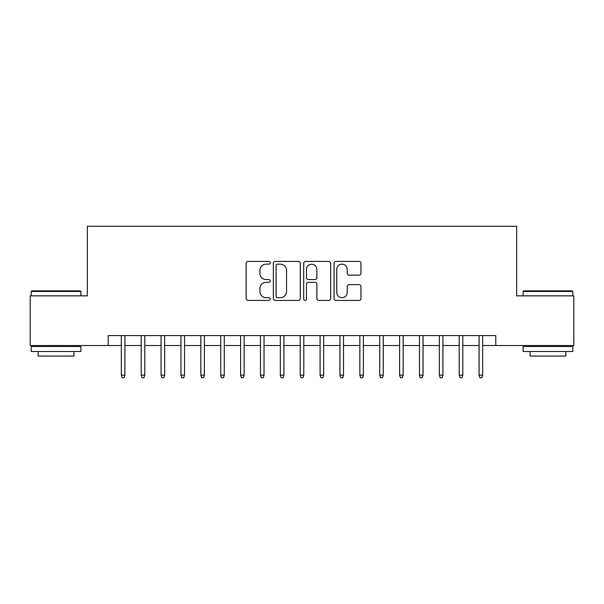 <?xml version="1.0" encoding="UTF-8"?>
<svg xmlns="http://www.w3.org/2000/svg" width="604" height="604" viewBox="0 0 604 604"><rect width="100%" height="100%" fill="white"/><g stroke="black" fill="none" stroke-linecap="round" stroke-linejoin="round"><path stroke-width="0.91" d="M270.199 262.785A1.367 1.367 0 0 0 268.833 261.419L248.108 261.419A1.948 1.948 0 0 0 246.153 263.374L246.153 298.489A1.948 1.948 0 0 0 248.108 300.445L268.833 300.445A1.367 1.367 0 0 0 270.199 299.078A1.367 1.367 0 0 0 268.833 297.712L266.153 297.712A6.244 6.244 0 0 1 259.909 291.468L259.909 288.538A6.244 6.244 0 0 1 266.153 282.294L268.833 282.294A1.367 1.367 0 0 0 270.199 280.935A1.367 1.367 0 0 0 268.833 279.569L266.153 279.569A6.244 6.244 0 0 1 259.909 273.325L259.909 270.396A6.244 6.244 0 0 1 266.153 264.152L268.833 264.152A1.367 1.367 0 0 0 270.199 262.785M359.018 275.175A1.948 1.948 0 0 0 360.966 273.227L360.966 263.374A1.948 1.948 0 0 0 359.018 261.419L335.998 261.419A1.948 1.948 0 0 0 334.042 263.374L334.042 298.489A1.948 1.948 0 0 0 335.998 300.445L359.018 300.445A1.948 1.948 0 0 0 360.966 298.489L360.966 286.59A1.948 1.948 0 0 0 359.018 284.635L349.165 284.635A1.948 1.948 0 0 0 347.209 286.59L347.209 292.495A5.217 5.217 0 0 1 341.992 297.712A5.217 5.217 0 0 1 336.775 292.495L336.775 269.369A5.217 5.217 0 0 1 341.992 264.152A5.217 5.217 0 0 1 347.209 269.369L347.209 273.227A1.948 1.948 0 0 0 349.165 275.175L359.018 275.175M108.214 345.526L30.2 345.526L30.2 295.839L87.346 295.839L87.346 226.273L516.654 226.273L516.654 295.839L573.8 295.839L573.8 345.526L495.786 345.526L495.786 335.59L108.214 335.59L108.214 345.526L121.328 345.526M300.294 263.374A1.948 1.948 0 0 0 298.338 261.419L275.318 261.419A1.948 1.948 0 0 0 273.37 263.374L273.37 298.489A1.948 1.948 0 0 0 275.318 300.445L298.338 300.445A1.948 1.948 0 0 0 300.294 298.489L300.294 263.374M305.662 261.419L328.682 261.419A1.948 1.948 0 0 1 330.63 263.374L330.63 298.489A1.948 1.948 0 0 1 328.682 300.445L318.829 300.445A1.948 1.948 0 0 1 316.873 298.489L316.873 284.25A1.948 1.948 0 0 0 314.926 282.294L308.387 282.294A1.948 1.948 0 0 0 306.439 284.25L306.439 299.078A1.367 1.367 0 0 1 305.073 300.445A1.367 1.367 0 0 1 303.706 299.078L303.706 263.374A1.948 1.948 0 0 1 305.662 261.419M124.907 345.526L141.208 345.526M144.786 345.526L161.079 345.526M164.658 345.526L180.958 345.526M184.537 345.526L200.83 345.526M204.409 345.526L220.709 345.526M224.288 345.526L240.581 345.526M244.159 345.526L260.46 345.526M264.039 345.526L280.339 345.526M283.91 345.526L300.211 345.526M303.789 345.526L320.09 345.526M323.661 345.526L339.961 345.526M343.54 345.526L359.841 345.526M363.419 345.526L379.712 345.526M383.291 345.526L399.591 345.526M403.17 345.526L419.463 345.526M423.042 345.526L439.342 345.526M442.921 345.526L459.214 345.526M462.792 345.526L479.093 345.526M482.671 345.526L495.786 345.526M277.47 264.152A1.367 1.367 0 0 0 276.103 265.518L276.103 296.345A1.367 1.367 0 0 0 277.47 297.712L280.294 297.712A6.244 6.244 0 0 0 286.538 291.468L286.538 270.396A6.244 6.244 0 0 0 280.294 264.152L277.47 264.152M316.873 269.467A5.217 5.217 0 0 0 311.656 264.25A5.217 5.217 0 0 0 306.439 269.467L306.439 277.613A1.948 1.948 0 0 0 308.387 279.569L314.926 279.569A1.948 1.948 0 0 0 316.873 277.613L316.873 269.467M121.328 375.144L122.129 377.726L124.114 377.726L124.907 375.144L121.328 375.144L121.328 335.59M124.907 375.144L124.907 335.59M31.793 290.871L80.287 290.871L80.883 291.468L31.197 291.468L31.793 290.871M56.036 351.49L31.197 351.49L31.197 346.522L80.883 346.522L80.883 351.49L56.036 351.49M73.93 351.49L73.93 356.066L38.15 356.066L38.15 351.49M523.713 290.871L572.207 290.871L572.803 291.468L523.117 291.468L523.713 290.871M547.964 351.49L523.117 351.49L523.117 346.522L572.803 346.522L572.803 351.49L547.964 351.49M565.85 351.49L565.85 356.066L530.07 356.066L530.07 351.49M141.208 375.144L142 377.726L143.986 377.726L144.786 375.144L141.208 375.144L141.208 335.59M144.786 375.144L144.786 335.59M161.079 375.144L161.88 377.726L163.865 377.726L164.658 375.144L161.079 375.144L161.079 335.59M164.658 375.144L164.658 335.59M180.958 375.144L181.751 377.726L183.737 377.726L184.537 375.144L180.958 375.144L180.958 335.59M184.537 375.144L184.537 335.59M200.83 375.144L201.63 377.726L203.616 377.726L204.409 375.144L200.83 375.144L200.83 335.59M204.409 375.144L204.409 335.59M220.709 375.144L221.502 377.726L223.488 377.726L224.288 375.144L220.709 375.144L220.709 335.59M224.288 375.144L224.288 335.59M240.581 375.144L241.381 377.726L243.367 377.726L244.159 375.144L240.581 375.144L240.581 335.59M244.159 375.144L244.159 335.59M260.46 375.144L261.253 377.726L263.246 377.726L264.039 375.144L260.46 375.144L260.46 335.59M264.039 375.144L264.039 335.59M280.339 375.144L281.132 377.726L283.117 377.726L283.91 375.144L280.339 375.144L280.339 335.59M283.91 375.144L283.91 335.59M300.211 375.144L301.003 377.726L302.997 377.726L303.789 375.144L300.211 375.144L300.211 335.59M303.789 375.144L303.789 335.59M320.09 375.144L320.883 377.726L322.868 377.726L323.661 375.144L320.09 375.144L320.09 335.59M323.661 375.144L323.661 335.59M339.961 375.144L340.754 377.726L342.747 377.726L343.54 375.144L339.961 375.144L339.961 335.59M343.54 375.144L343.54 335.59M359.841 375.144L360.633 377.726L362.619 377.726L363.419 375.144L359.841 375.144L359.841 335.59M363.419 375.144L363.419 335.59M379.712 375.144L380.512 377.726L382.498 377.726L383.291 375.144L379.712 375.144L379.712 335.59M383.291 375.144L383.291 335.59M399.591 375.144L400.384 377.726L402.37 377.726L403.17 375.144L399.591 375.144L399.591 335.59M403.17 375.144L403.17 335.59M419.463 375.144L420.263 377.726L422.249 377.726L423.042 375.144L419.463 375.144L419.463 335.59M423.042 375.144L423.042 335.59M439.342 375.144L440.135 377.726L442.12 377.726L442.921 375.144L439.342 375.144L439.342 335.59M442.921 375.144L442.921 335.59M459.214 375.144L460.014 377.726L462 377.726L462.792 375.144L459.214 375.144L459.214 335.59M462.792 375.144L462.792 335.59M479.093 375.144L479.886 377.726L481.871 377.726L482.671 375.144L479.093 375.144L479.093 335.59M482.671 375.144L482.671 335.59M31.197 295.839L31.197 291.468M42.522 346.522L42.522 345.526M69.551 346.522L69.551 345.526M80.883 295.839L80.883 291.468M523.117 295.839L523.117 291.468M534.449 346.522L534.449 345.526M561.478 346.522L561.478 345.526M572.803 295.839L572.803 291.468"/></g></svg>
